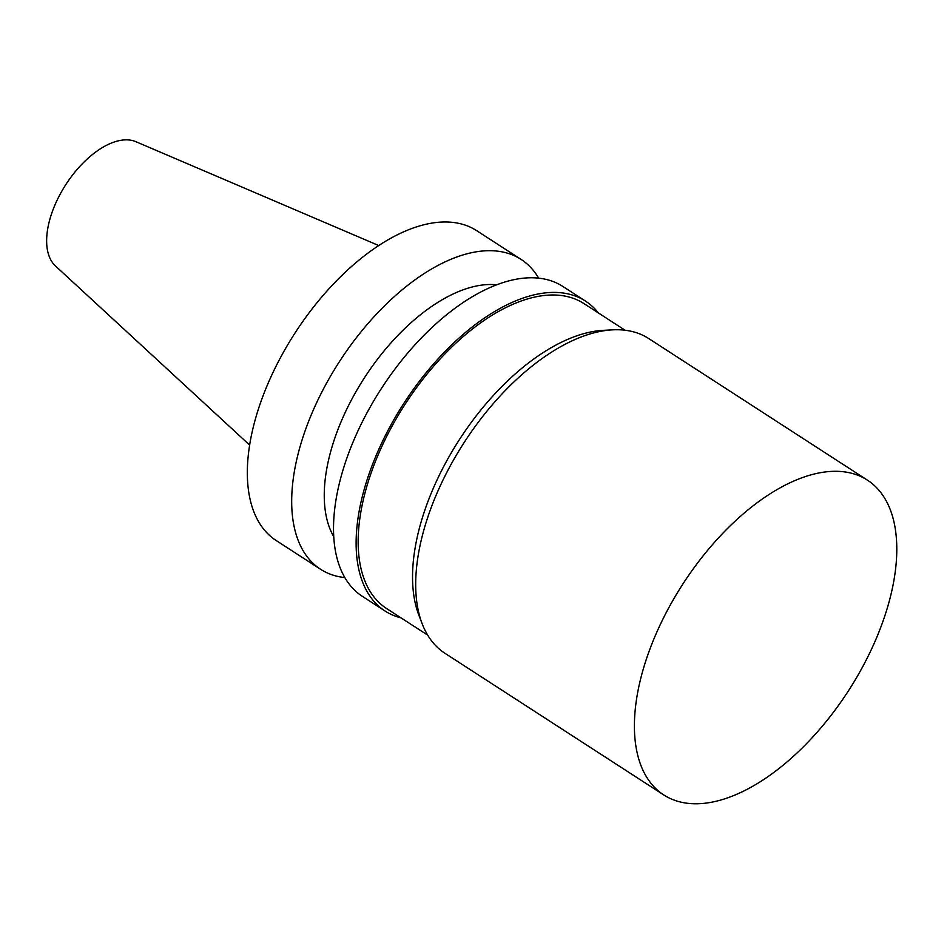 <?xml version="1.0" encoding="UTF-8"?>
<svg xmlns="http://www.w3.org/2000/svg" width="944" height="944" viewBox="0 0 944 944"><rect width="100%" height="100%" fill="white"/><g stroke="black" fill="none" stroke-linecap="round" stroke-linejoin="round"><path stroke-width="1.42" d="M893.472 582.849A187.467 98.506 122.9 0 0 867.465 480.177A187.467 98.506 122.9 0 0 682.89 584.006A187.467 98.506 122.9 0 0 663.703 794.907A187.467 98.506 122.9 0 0 795.237 754.645A187.467 98.506 122.9 0 0 893.472 582.849M378.768 245.558L135.924 141.706A74.328 39.058 122.9 0 0 65.868 184.528A74.328 39.058 122.9 0 0 55.472 265.984L249.617 445.049M538.658 278.173A184.54 96.972 122.9 0 0 521.112 259.435L476.755 230.714A184.54 96.972 122.9 0 0 295.071 332.925A184.54 96.972 122.9 0 0 276.179 540.534L320.523 569.244A184.54 96.972 122.9 0 0 344.82 577.586M521.112 259.435A184.54 96.972 122.9 0 0 339.427 361.635A184.54 96.972 122.9 0 0 320.523 569.244M496.768 284.817A155.241 81.573 122.9 0 0 364.419 377.824A155.241 81.573 122.9 0 0 333.728 536.64M598.402 312.96A184.54 96.972 122.9 0 0 585.54 301.148L562.954 286.516A184.54 96.972 122.9 0 0 381.258 388.727A184.54 96.972 122.9 0 0 362.366 596.337L384.963 610.957A184.54 96.972 122.9 0 0 400.999 617.848M585.54 301.148A184.54 96.972 122.9 0 0 403.855 403.348A184.54 96.972 122.9 0 0 384.963 610.957M625.081 330.235L583.958 303.602A181.614 95.427 122.9 0 0 405.141 404.185A181.614 95.427 122.9 0 0 386.556 608.502L427.679 635.123M867.465 480.177L648.776 338.589A187.467 98.506 122.9 0 0 612.597 329.845L603.299 330.353A181.614 95.427 122.9 0 0 459.539 439.408A181.614 95.427 122.9 0 0 418.865 615.205L422.216 623.89A187.467 98.506 122.9 0 0 445.013 653.331L663.703 794.907M612.597 329.845A187.467 98.506 122.9 0 0 464.2 442.429A187.467 98.506 122.9 0 0 422.216 623.89"/></g></svg>
